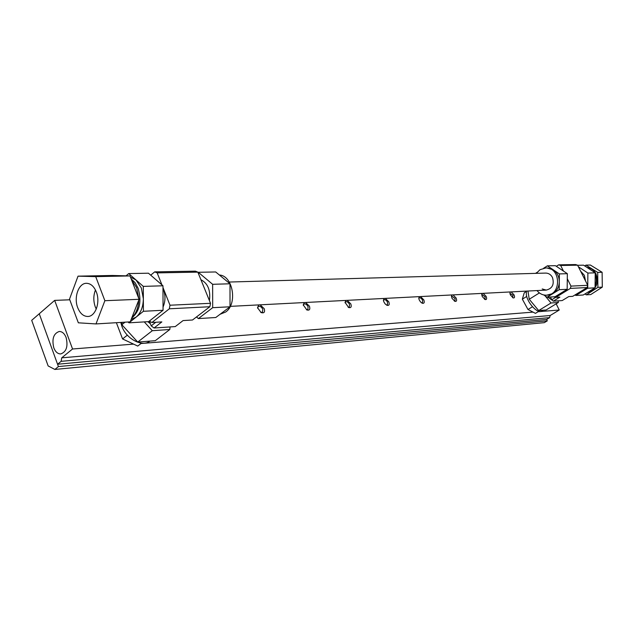 <?xml version="1.0" encoding="UTF-8"?>
<svg xmlns="http://www.w3.org/2000/svg" width="634" height="634" viewBox="0 0 634 634"><rect width="100%" height="100%" fill="white"/><g stroke="black" fill="none" stroke-linecap="round" stroke-linejoin="round"><path stroke-width="0.95" d="M53.787 347.797C51.734 338.913 53.557 333.476 59.263 331.471C62.211 331.503 64.502 333.532 66.126 337.565C68.195 346.426 66.404 351.878 60.753 353.93C57.742 353.946 55.42 351.902 53.787 347.797M54.667 300.389L72.553 348.993L61.712 357.838L61.133 361.332L57.567 364.233L39.253 313.775L54.667 300.389L69.78 299.795M556.184 303.821L559.243 310.026L538.155 311.714M533.043 312.118L141.017 343.517M133.568 344.111L72.553 348.993M510.378 291.941L509.887 293.17L510.354 294.873L513.144 297.901C514.618 298.131 514.911 297.1 514.008 294.818L511.155 291.902M452.09 294.937L451.463 296.118L451.971 298.265L454.871 301.324C456.639 301.649 457.051 300.548 456.123 298.028L452.993 294.897M384.252 298.432L383.427 300.056L383.808 301.792L385.163 303.94L386.978 305.295C389.125 305.762 389.728 304.582 388.777 301.768L385.306 298.376M304.296 302.553L303.234 304.875L306.856 309.939C309.527 310.636 310.391 309.376 309.44 306.174L305.548 302.489M258.72 304.899L257.531 307.728L261.105 312.562C264.124 313.434 265.163 312.134 264.227 308.679L260.091 304.827M345.982 300.405L345.047 302.339L348.645 307.53C351.03 308.092 351.751 306.872 350.8 303.876L347.123 300.342M419.51 296.617L418.789 297.996L419.129 299.708L420.477 301.887L422.268 303.234C424.209 303.623 424.717 302.481 423.774 299.827L420.477 296.569M482.3 293.383L481.745 294.398L482.228 296.506L485.073 299.549C486.69 299.827 487.039 298.757 486.119 296.363L483.132 293.344M509.902 293.36L512.969 295.23L512.652 297.663M481.761 294.945L482.054 294.548L485.034 296.799L485.065 299.208L484.582 299.311M451.479 296.664L451.828 296.157L454.998 298.479L454.982 300.976L454.38 301.087M418.82 298.543L419.225 297.901C420.374 297.544 421.499 298.345 422.593 300.286L422.529 302.878L421.784 302.997M383.475 300.603L383.935 299.779C385.195 299.375 386.391 300.199 387.54 302.252L387.429 304.93L386.502 305.057M345.11 302.878L345.633 301.832C347.004 301.364 348.296 302.212 349.5 304.383L349.334 307.165L348.177 307.284M303.321 305.398L303.9 304.066C305.406 303.527 306.801 304.399 308.076 306.697L307.839 309.582L306.396 309.701M257.634 308.227L258.26 306.515C259.924 305.889 261.438 306.793 262.793 309.233L262.484 312.229L260.661 312.316M559.243 310.026L550.154 315.526L549.623 317.634L546.619 319.449L57.567 364.233M549.623 317.634L61.133 361.332M550.154 315.526L61.712 357.838M31.7 320.328L39.253 313.775L58.415 366.571L54.865 369.448L48.144 365.945L31.7 320.328M54.865 369.448L544.305 322.651L547.301 320.844L58.415 366.571M546.619 319.449L547.301 320.844M526.307 291.553L524.239 292.845L522.345 299.177L527.987 309.511L532.465 306.745M522.345 299.177L526.727 296.435M527.987 309.511L535.453 313.362L538.805 311.31M116.418 322.817L122.568 338.944L127.355 335.156M122.568 338.944L137.737 346.069L141.501 343.137M570.965 286.108L570.386 288.399L587.147 287.551L587.718 285.308L570.965 286.108L567.287 278.738M555.677 297.362L551.778 299.755L553.3 301.166L562.207 300.564L568.746 296.577L572.724 296.332L587.147 287.551M577.582 265.178L575.577 264.552L558.633 264.846L560.67 265.488L577.582 265.178L587.718 285.308M570.386 288.399L555.756 297.386L553.981 296.791M553.3 301.166L559.885 297.132L555.756 297.386M551.778 299.755L550.423 297.013M556.335 266.304L558.633 264.846M580.578 271.122L584.318 275.251L585.531 280.965M552.476 300.405L547.752 297.172M586.997 267.413L593.535 271.717M595.207 274.593C596.737 278.413 596.689 282.193 595.072 285.942M593.075 289.041L587.068 292.678M575.038 294.921L575.831 295.452L583.24 295L595.049 287.844L595.231 272.834L583.589 265.171L577.629 265.281M543.132 310.208L541.69 311.096C537.751 314.099 527.314 302.941 526.339 294.62L526.402 291.117M538.67 310.557L546.104 309.978L558.388 302.473L551.025 302.989L538.67 310.557L529.239 299.248L539.399 292.924M527.964 291.03L529.239 299.248M595.049 287.844L587.71 288.224L575.831 295.452M587.71 288.224L587.884 273.056L578.382 266.771M595.231 272.834L587.884 273.056M545.129 295.896L551.025 302.989M558.388 302.473L558.102 300.841M559.386 273.912L559.299 281.813C559.188 276.638 557.207 272.66 553.363 269.862L559.386 273.912L567.343 273.674L567.168 289.294L559.212 289.706L553.11 293.479C557.017 290.863 559.077 286.972 559.299 281.813L559.212 289.706M546.762 295.175L553.11 293.479L547.055 297.219L555.083 296.728L567.168 289.294M567.343 273.674L555.416 265.686L547.38 265.836L553.363 269.862L546.873 267.944M563.46 271.075L560.67 265.488M535.532 273.365L536.99 272.438M543.663 268.198L547.38 265.836M536.998 290.57C539.589 293.732 542.791 295.278 546.603 295.182C561.772 295.135 560.884 267.072 545.731 267.968L540.01 269.704L536.332 273.341M547.055 297.219L543.766 294.945M229.254 282.035L545.723 273.08C548.664 273.143 550.906 274.609 552.452 277.47C554.481 284.294 552.42 288.502 546.262 290.087L542.213 288.953M197.84 272.137L195.407 271.162L154.712 271.867L157.169 272.882L197.84 272.137L210.52 303.298L169.991 305.223L169.333 308.798L151.875 322.524L149.315 321.105M150.71 275.164L154.712 271.867M157.169 272.882L161.932 284.896M162.978 287.527L169.991 305.223M162.978 288.224L163.366 289.144C165.593 295.325 165.49 301.293 163.049 307.062M155.774 322.286L151.209 325.86L154.03 328.008L161.852 321.906L151.875 322.524M149.489 321.454L151.209 325.86M154.03 328.008L175.277 326.581L183.075 320.582L192.506 319.996L209.854 306.737L210.52 303.298M169.333 308.798L209.854 306.737M150.369 323.705L147.801 321.684M131.183 319.409L136.144 317.095C140.78 313.061 143.181 306.975 143.355 298.836L141.342 287.987L135.977 279.943L130.445 277.074M131.69 318.109C139.781 311.231 141.897 301.221 138.053 288.09L135.074 282.637L131.135 278.833M130.184 321.858L128.964 322.833L128.036 321.985M126.047 275.822L128.726 273.571L143.3 286.386L143.403 311.286L130.232 321.826M149.854 341.116L149.854 341.116C142.618 347.424 126.348 339.039 121.926 326.447L120.793 322.429M122.116 322.349L121.839 324.727L137.729 342.067L155.29 340.688L169.825 329.49L170.047 326.93M128.726 273.571L148.451 273.206L162.97 285.791L163.057 310.264L143.403 311.286M128.964 322.833L148.649 321.628L163.057 310.264M143.3 286.386L162.97 285.791M144.259 321.898L152.295 330.71L137.729 342.067M169.825 329.49L152.295 330.71M121.839 324.727L125.017 322.167M212.636 284.301L198.268 272.287L215.695 271.962L229.999 283.786L212.636 284.301L212.675 307.688L198.379 318.585L215.774 317.515L230.023 306.785L212.675 307.688M196.492 316.952L198.379 318.585M200.923 279.705C207.912 283.39 210.742 290.348 209.418 300.603M219.396 275.021C232.94 275.536 237.798 303.995 225.656 312.023L220.085 314.266M230.023 306.785L229.999 283.786M95.71 276.63L104.872 300.706L139.1 299.296L130.216 321.858L95.996 323.926L78.339 322.809L69.526 299.113L78.03 276.155L95.71 276.63L130.002 275.925L139.1 299.296M78.03 276.155L112.369 275.473L130.002 275.925M104.872 300.706L95.996 323.926M138.727 298.352L136.635 287.685L131.444 279.626M131.856 317.689C136.064 313.64 138.355 307.823 138.727 300.231M96.328 291.965C94.014 286.37 90.749 283.477 86.533 283.303C78.679 282.994 73.544 297.401 77.72 307.704C80.058 313.458 83.411 316.374 87.769 316.469C95.472 316.612 100.56 302.244 96.328 291.965M95.465 289.992C93.341 295.468 93.285 301.095 95.282 306.896L96.265 309.083M584.936 293.97L586.299 294.842L590.745 294.564L602.3 287.131L602.118 272.271L590.373 265.036L585.927 265.123L584.722 265.915M602.118 272.271L597.711 272.406L585.927 265.123M602.3 287.131L597.902 287.361L597.711 272.406M586.299 294.842L597.902 287.361M588.328 292.314C596.642 288.993 599.162 282.756 595.897 273.587C593.899 270.1 591.062 268.071 587.385 267.508M545.731 267.968L547.071 267.944M230.261 306.365L546.365 290.087"/></g></svg>
